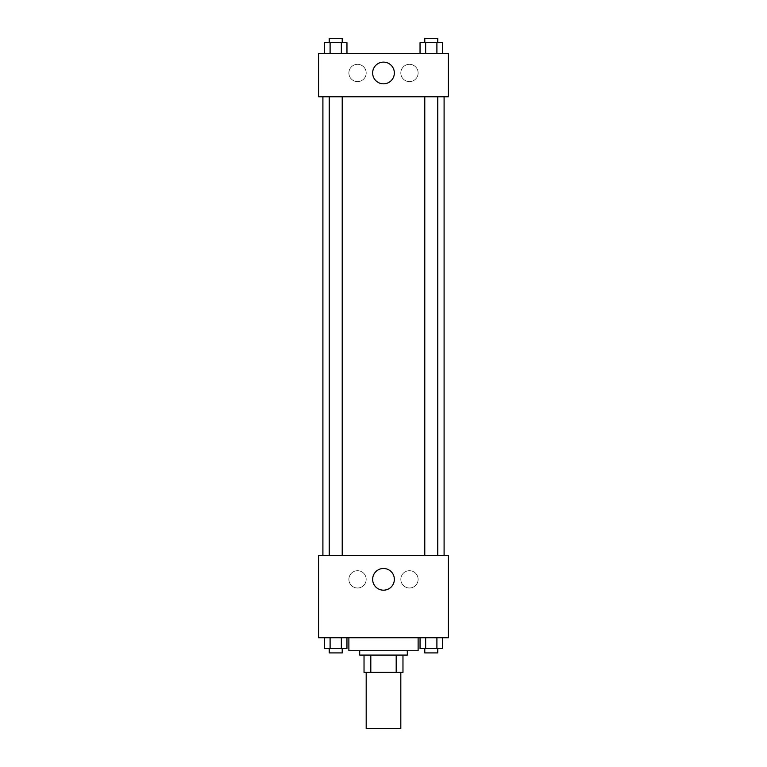 <?xml version="1.0" encoding="UTF-8"?>
<svg xmlns="http://www.w3.org/2000/svg" width="767" height="767" viewBox="0 0 767 767"><rect width="100%" height="100%" fill="white"/><g stroke="black" fill="none" stroke-linecap="round" stroke-linejoin="round"><path stroke-width="0.58" stroke-dasharray="3.83 2.88" d="M400.815 728.65L366.185 728.65M400.815 672.391L366.185 672.391L400.815 672.391M370.806 672.391L364.028 672.391L364.028 655.076L370.806 655.076L370.806 672.391L402.972 672.391M396.194 655.076L370.806 655.076L396.194 655.076L396.194 672.391M370.806 655.076L364.028 655.076M359.694 655.076L407.306 655.076M383.5 650.752L359.694 650.752L383.5 650.752M418.12 650.752L348.88 650.752M418.12 637.761L348.88 637.761L418.12 637.761M318.583 637.761L448.417 637.761L448.417 555.538L318.583 555.538L318.583 637.761M420.038 637.761L420.038 648.585L425.656 648.585L420.038 648.585L425.656 648.585L425.656 637.761L436.902 637.761L420.038 637.761L442.521 637.761L420.038 637.761L425.656 637.761L425.656 648.585L442.521 648.585L436.902 648.585L442.521 648.585L442.521 637.761L436.902 637.761L436.902 648.585L425.656 648.585L436.902 648.585L436.902 637.761L442.521 637.761L425.656 637.761L442.521 637.761M346.962 637.761L324.479 637.761L341.344 637.761L341.344 648.585L346.962 648.585L341.344 648.585L346.962 648.585L346.962 637.761L324.479 637.761L330.098 637.761L330.098 648.585L341.344 648.585L330.098 648.585L341.344 648.585L341.344 637.761L341.344 648.585M318.583 572.844L318.583 580.418L318.583 572.844M383.5 590.187A10.853 10.853 0 0 0 392.896 573.908A10.853 10.853 0 0 0 374.104 573.908A10.853 10.853 0 0 0 383.5 590.187M448.417 572.844L448.417 580.418L448.417 572.844M357.537 570.686A8.658 8.658 0 0 0 350.04 583.668A8.658 8.658 0 0 0 365.025 583.668A8.658 8.658 0 0 0 357.537 570.686A8.658 8.658 0 0 1 365.025 583.668A8.658 8.658 0 0 1 350.04 583.668A8.658 8.658 0 0 1 357.537 570.686M409.463 570.686A8.658 8.658 0 0 0 401.975 583.668A8.658 8.658 0 0 0 416.96 583.668A8.658 8.658 0 0 0 409.463 570.686A8.658 8.658 0 0 1 416.96 583.668A8.658 8.658 0 0 1 401.975 583.668A8.658 8.658 0 0 1 409.463 570.686M424.784 555.538L437.775 555.538L424.784 555.538L437.775 555.538L424.784 555.538L424.784 96.776L437.775 96.776L424.784 96.776M342.216 555.538L329.225 555.538L342.216 555.538L329.225 555.538L342.216 555.538L342.216 96.776L329.225 96.776L342.216 96.776M444.093 555.538L322.907 555.538L444.093 555.538M444.093 96.776L322.907 96.776L444.093 96.776M437.775 96.776L437.775 555.538M448.417 96.776L318.583 96.776L318.583 53.498L448.417 53.498L448.417 96.776M348.88 72.97A8.658 8.658 0 0 0 357.537 81.628A8.658 8.658 0 0 0 366.185 72.97A8.658 8.658 0 0 0 357.537 64.313A8.658 8.658 0 0 0 348.88 72.97M418.12 72.97A8.658 8.658 0 0 0 409.463 64.313A8.658 8.658 0 0 0 400.815 72.97A8.658 8.658 0 0 0 409.463 81.628A8.658 8.658 0 0 0 418.12 72.97M420.038 53.498L442.521 53.498L420.038 53.498L442.521 53.498L420.038 53.498L442.521 53.498L420.038 53.498L420.038 42.674L442.521 42.674L436.902 42.674L436.902 53.498L436.902 42.674L425.656 42.674L425.656 53.498L425.656 42.674L420.038 42.674L442.521 42.674L442.521 53.498M324.479 53.498L346.962 53.498L324.479 53.498L346.962 53.498L324.479 53.498L324.479 42.674L346.962 42.674L341.344 42.674L341.344 53.498L341.344 42.674L330.098 42.674L330.098 53.498L330.098 42.674L324.479 42.674L346.962 42.674L346.962 53.498M357.537 64.313A8.658 8.658 0 0 1 365.025 77.304A8.658 8.658 0 0 1 350.04 77.304A8.658 8.658 0 0 1 357.537 64.313M409.463 64.313A8.658 8.658 0 0 1 416.96 77.304A8.658 8.658 0 0 1 401.975 77.304A8.658 8.658 0 0 1 409.463 64.313M318.583 87.035L318.583 71.887L318.583 87.035M448.417 71.887L448.417 87.035L448.417 71.887M394.353 72.97A10.853 10.853 0 0 0 378.073 63.575A10.853 10.853 0 0 0 378.073 82.376A10.853 10.853 0 0 0 394.353 72.97M437.775 42.674L424.784 42.674L437.775 42.674L424.784 42.674L437.775 42.674L437.775 38.35L424.784 38.35L437.775 38.35L424.784 38.35L424.784 42.674M342.216 42.674L329.225 42.674L342.216 42.674L329.225 42.674L342.216 42.674L342.216 38.35L329.225 38.35L342.216 38.35L329.225 38.35L329.225 42.674M436.902 42.674L436.902 53.498M425.656 42.674L425.656 53.498M341.344 42.674L341.344 53.498M330.098 42.674L330.098 53.498M437.775 648.585L424.784 648.585L437.775 648.585L424.784 648.585L437.775 648.585L437.775 652.909L424.784 652.909L437.775 652.909L424.784 652.909L424.784 648.585M324.479 637.761L330.098 637.761L324.479 637.761L324.479 648.585L330.098 648.585L324.479 648.585L330.098 648.585L330.098 637.761L341.344 637.761L324.479 637.761L341.344 637.761M342.216 648.585L329.225 648.585L342.216 648.585L329.225 648.585L342.216 648.585L342.216 652.909L329.225 652.909L342.216 652.909L329.225 652.909L329.225 648.585M436.902 637.761L436.902 648.585M425.656 637.761L425.656 648.585M330.098 637.761L330.098 648.585M329.225 96.776L329.225 555.538"/><path stroke-width="1.15" d="M366.185 672.391L366.185 728.65L400.815 728.65L400.815 672.391M396.194 655.076L396.194 672.391L364.028 672.391L364.028 655.076M396.194 672.391L402.972 672.391L402.972 655.076L402.972 672.391M407.306 650.752L407.306 655.076L359.694 655.076L359.694 650.752M370.806 655.076L370.806 672.391M348.88 637.761L348.88 650.752L418.12 650.752L418.12 637.761M448.417 637.761L318.583 637.761L318.583 555.538L448.417 555.538L448.417 637.761M383.5 590.187A10.853 10.853 0 0 1 374.104 573.908A10.853 10.853 0 0 1 392.896 573.908A10.853 10.853 0 0 1 383.5 590.187M444.093 96.776L444.093 555.538M424.784 555.538L424.784 96.776M342.216 96.776L342.216 555.538M448.417 96.776L318.583 96.776L318.583 53.498L448.417 53.498L448.417 96.776M394.353 72.97A10.853 10.853 0 0 1 378.073 82.376A10.853 10.853 0 0 1 378.073 63.575A10.853 10.853 0 0 1 394.353 72.97M442.521 53.498L442.521 42.674L420.038 42.674L420.038 53.498M436.902 42.674L436.902 53.498M425.656 42.674L425.656 53.498M424.784 42.674L424.784 38.35L437.775 38.35L437.775 42.674M346.962 53.498L346.962 42.674L324.479 42.674L324.479 53.498M341.344 42.674L341.344 53.498M330.098 42.674L330.098 53.498M329.225 42.674L329.225 38.35L342.216 38.35L342.216 42.674M442.521 637.761L442.521 648.585L420.038 648.585L420.038 637.761M436.902 637.761L436.902 648.585M425.656 637.761L425.656 648.585M437.775 648.585L437.775 652.909L424.784 652.909L424.784 648.585M346.962 637.761L346.962 648.585L324.479 648.585L324.479 637.761M341.344 637.761L341.344 648.585M330.098 637.761L330.098 648.585M342.216 648.585L342.216 652.909L329.225 652.909L329.225 648.585M322.907 96.776L322.907 555.538M437.775 555.538L437.775 96.776M329.225 96.776L329.225 555.538"/></g></svg>
